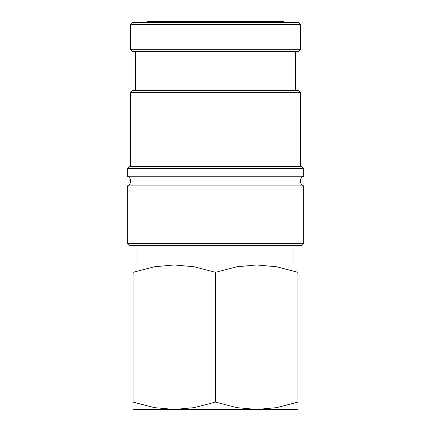 <?xml version="1.0" encoding="UTF-8"?>
<svg xmlns="http://www.w3.org/2000/svg" width="431" height="431" viewBox="0 0 431 431"><rect width="100%" height="100%" fill="white"/><g stroke="black" fill="none" stroke-linecap="round" stroke-linejoin="round"><path stroke-width="0.65" d="M303.747 185.923A5.161 5.161 0 0 1 303.747 176.225L127.253 176.225A5.161 5.161 0 0 1 127.253 185.923L127.253 243.623L303.747 243.623L303.747 185.923L127.253 185.923M130.647 24.459L132.586 22.52L298.414 22.52L300.353 24.459L130.647 24.459L130.647 49.673L300.353 49.673L298.414 51.612L132.586 51.612L130.647 49.673M303.747 243.623L301.808 245.562L129.192 245.562L127.253 243.623M127.253 168.467L129.192 166.528L301.808 166.528L303.747 168.467L127.253 168.467L127.253 176.225M130.647 92.342L132.586 90.402L298.414 90.402L300.353 92.342L130.647 92.342L130.647 166.528M133.071 264.957L174.286 264.957L194.139 266.762L215.5 272.322L236.861 266.762L256.714 264.957L276.567 266.762L297.929 272.322L297.929 402.085L276.567 407.645L256.714 409.45L236.861 407.645L215.5 402.085L194.139 407.645L174.286 409.45L154.433 407.645L133.071 402.085L133.071 272.322L154.433 266.762L174.286 264.957L297.929 264.957M167.012 409.45L297.929 409.45M147.617 22.52L147.617 21.55L283.382 21.55L283.382 22.52M297.929 402.075C297.929 411.944 297.929 411.944 297.929 402.075M133.071 402.075C133.071 411.944 133.071 411.944 133.071 402.075M133.071 409.45L174.286 409.45M133.071 272.333C133.071 262.463 133.071 262.463 133.071 272.333M297.929 272.333C297.929 262.463 297.929 262.463 297.929 272.333M215.5 402.085L215.5 272.322M135.496 51.612L135.496 90.402M137.92 245.562L137.92 264.957M293.08 245.562L293.08 264.957M295.504 51.612L295.504 90.402M300.353 92.342L300.353 166.528M303.747 168.467L303.747 176.225M300.353 24.459L300.353 49.673"/></g></svg>
